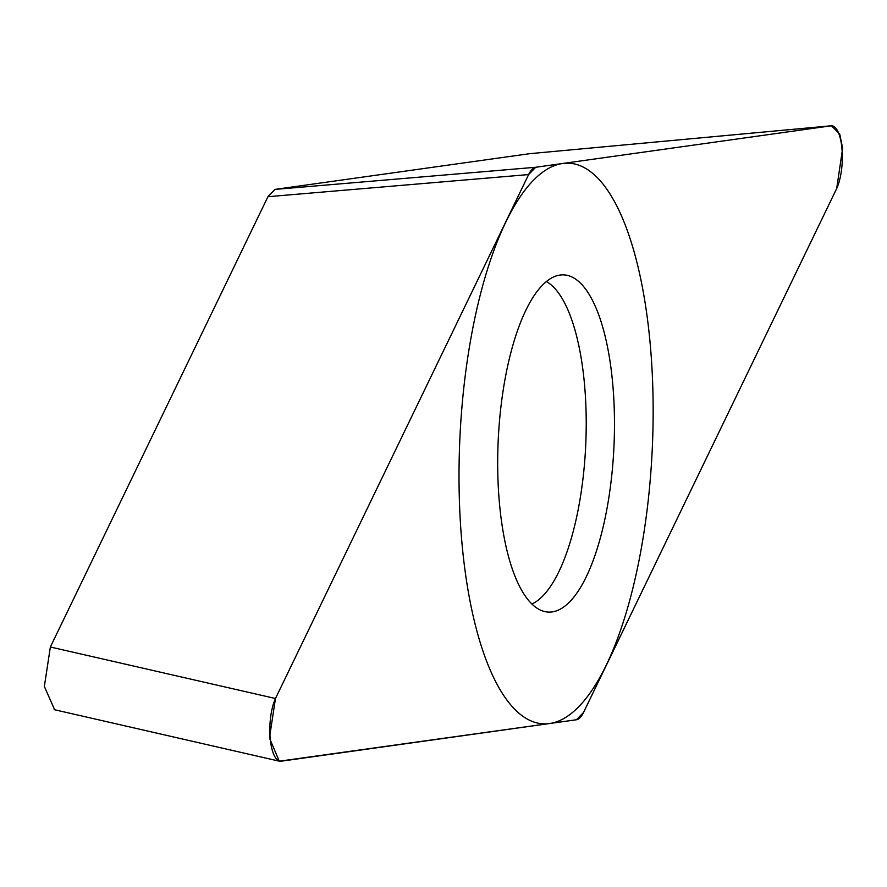 <?xml version="1.0" encoding="UTF-8"?>
<svg xmlns="http://www.w3.org/2000/svg" width="887" height="887" viewBox="0 0 887 887"><rect width="100%" height="100%" fill="white"/><g stroke="black" fill="none" stroke-linecap="round" stroke-linejoin="round"><path stroke-width="1.33" d="M275.469 698.512L269.46 737.995L279.239 761.201L576.45 719.756L583.535 712.449L836.696 188.51L842.65 148.284L839.778 134.203L831.429 125.766L535.715 167.266L528.63 174.573L275.469 698.512L50.359 647L267.941 196.703L275.025 189.397L535.715 167.266M497.818 451.694A168.785 57.954 -87.4 0 1 559.863 275.081A168.785 57.954 -87.4 0 1 614.347 435.34A168.785 57.954 -87.4 0 1 544.84 611.609A168.785 57.954 -87.4 0 1 497.818 451.694M54.639 709.766L44.35 686.483L50.359 647M275.025 189.397L529.572 153.695M531.934 603.992A163.796 56.247 92.6 0 0 586.096 434.397A163.796 56.247 -87.4 0 0 546.348 281.523M652.932 429.918A280.569 96.339 92.6 0 0 562.436 163.518A280.569 96.339 92.6 0 0 459.233 457.104A280.569 96.339 92.6 0 0 549.729 723.515A280.569 96.339 92.6 0 0 652.932 429.918M275.713 698.002A35.347 12.141 92.6 0 0 270.18 738.161A35.347 12.141 92.6 0 0 281.257 761.19L576.417 719.767A35.347 12.141 92.6 0 0 583.568 712.405L836.452 189.02A35.347 12.141 92.6 0 0 841.985 148.872A35.347 12.141 92.6 0 0 830.908 125.832L535.748 167.266A35.347 12.141 92.6 0 0 528.608 174.628L275.713 698.002M528.974 153.75L831.197 125.799M267.941 196.703L528.63 174.573M54.14 709.644L278.618 761.024M529.206 153.728L831.429 125.766"/></g></svg>
